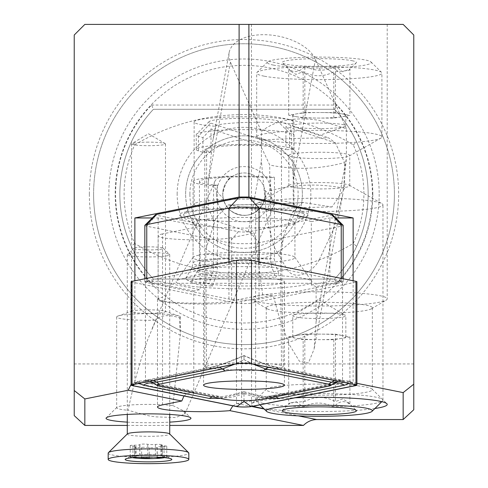 <?xml version="1.0" encoding="UTF-8"?>
<svg xmlns="http://www.w3.org/2000/svg" width="488" height="488" viewBox="0 0 488 488"><rect width="100%" height="100%" fill="white"/><g stroke="black" fill="none" stroke-linecap="round" stroke-linejoin="round"><path stroke-width="0.37" stroke-dasharray="2.44 1.83" d="M172.923 405.595L183.787 410.969L184.891 414.092L175.442 417.569L155.501 416.844L148.504 415.77L128.082 410.286C134.023 382.305 140.831 358.082 148.504 337.617L155.946 320.213C160.284 315.108 168.122 314.29 179.456 317.755L180.334 334.286L172.923 405.595A31.83 3.325 180 0 0 148.504 404.406A31.83 3.325 180 0 0 116.852 407.382A31.83 3.325 180 0 0 116.675 407.73A31.83 3.325 180 0 0 128.082 410.286M230.604 210.627C225.224 205.716 222.613 200.232 222.778 194.169C222.522 187.618 225.682 181.731 232.245 176.504C228.171 177.528 225.017 183.415 222.778 194.169A21.222 21.222 0 0 1 244 172.947A21.222 21.222 0 0 1 265.222 194.169L264.886 190.411L265.222 194.169C264.386 212.091 246.806 221.582 230.604 210.627M223.114 197.927C225.438 207.681 231.532 213.451 241.407 215.232C246.586 215.818 251.363 214.683 255.755 211.835C262.855 205.436 266.009 199.549 265.222 194.169A21.222 21.222 0 0 1 244 215.391A21.222 21.222 0 0 1 222.778 194.169A21.222 21.222 0 0 1 244 172.947A21.222 21.222 0 0 1 265.222 194.169A21.222 21.222 0 0 1 244 215.391A21.222 21.222 0 0 1 222.778 194.169L223.114 197.927A31.83 14.024 23.1 0 1 214.714 181.689A31.83 14.024 23.1 0 1 232.245 176.504M148.504 142.148A16.976 1.775 180 0 0 131.791 143.612A16.976 1.775 180 0 0 131.528 143.917A16.976 1.775 180 0 0 148.504 145.692A16.976 1.775 180 0 0 165.481 143.917A16.976 1.775 180 0 0 165.219 143.612A16.976 1.775 180 0 0 148.504 142.148M148.504 313.375A16.976 1.775 0 0 1 131.528 311.606A16.976 1.775 0 0 1 132.248 311.094A16.976 1.775 0 0 1 148.504 309.831A16.976 1.775 0 0 1 164.761 311.094A16.976 1.775 0 0 1 165.481 311.606A16.976 1.775 0 0 1 148.504 313.375M127.283 422.126A42.444 4.435 180 0 0 148.504 422.718A42.444 4.435 180 0 0 169.726 422.126M179.456 317.755A31.83 3.325 180 0 0 180.334 316.98A31.83 3.325 180 0 0 178.98 316.017A31.83 3.325 180 0 0 148.504 313.656A31.83 3.325 180 0 0 118.029 316.017A31.83 3.325 180 0 0 116.675 316.98A31.83 3.325 180 0 0 148.504 320.305A31.83 3.325 180 0 0 155.946 320.213M374.936 408.499A67.905 7.1 0 0 1 319.298 411.524A67.905 7.1 0 0 1 263.666 408.499M253.443 406.156A67.905 7.1 0 0 1 251.765 403.68A67.905 7.1 0 0 1 295.081 397.793M319.298 384.111A53.052 5.545 180 0 0 266.539 389.07A53.052 5.545 180 0 0 266.247 389.656A53.052 5.545 180 0 0 319.298 395.201A53.052 5.545 180 0 0 372.35 389.656A53.052 5.545 180 0 0 372.057 389.07A53.052 5.545 180 0 0 319.298 384.111M319.298 302.237A53.052 5.545 180 0 0 266.247 307.782A53.052 5.545 180 0 0 267.064 308.751A53.052 5.545 180 0 0 319.298 313.326A53.052 5.545 180 0 0 371.533 308.751A53.052 5.545 180 0 0 372.35 307.782A53.052 5.545 180 0 0 319.298 302.237M319.298 291.806A67.905 7.1 180 0 0 251.393 298.9A67.905 7.1 180 0 0 252.436 300.144A67.905 7.1 180 0 0 319.298 306A67.905 7.1 180 0 0 386.16 300.144A67.905 7.1 180 0 0 387.21 298.9A67.905 7.1 180 0 0 319.298 291.806M152.28 217.953L158.149 217.953L200.098 226.377L162.528 233.917L162.528 297.235A38.942 4.069 180 0 0 158.124 299.113A38.942 4.069 180 0 0 197.067 303.182A38.942 4.069 180 0 0 231.611 300.992L262.69 294.752L273.195 295.191L279.337 317.627L288.975 344.046L299.376 361.187L308.398 363.029L314.126 349.024L316.102 321.726L316.102 286.572L342.533 281.265L329.851 281.265L329.851 217.953L335.72 217.953M162.528 233.917A38.942 4.069 180 0 0 158.124 235.802A38.942 4.069 180 0 0 197.067 239.87A38.942 4.069 180 0 0 231.611 237.68L254.266 233.13L262.69 294.752M232.874 405.821L237.083 403.57A44.567 4.66 180 0 0 241.584 402.838L342.533 382.568L342.533 281.265M162.528 404.869L162.528 297.235A44.567 4.66 180 0 0 157.49 299.388A44.567 4.66 180 0 0 202.056 304.042A44.567 4.66 180 0 0 241.584 301.535L273.195 295.191M185.641 194.169A58.359 58.359 0 0 1 244 135.81A58.359 58.359 0 0 1 302.359 194.169A58.359 58.359 0 0 1 244 252.528A58.359 58.359 0 0 1 185.641 194.169A58.359 58.359 0 0 1 244 135.81A58.359 58.359 0 0 1 302.359 194.169A58.359 58.359 0 0 1 244 252.528A58.359 58.359 0 0 1 185.641 194.169A58.359 58.359 0 0 1 244 135.81A58.359 58.359 0 0 1 302.359 194.169M216.41 194.169A27.59 27.59 0 0 1 244 166.585A27.59 27.59 0 0 1 271.59 194.169A27.59 27.59 0 0 1 244 221.759A27.59 27.59 0 0 1 216.41 194.169M93.592 194.169A150.408 150.408 0 0 1 244 43.767A150.408 150.408 0 0 1 394.408 194.169A150.408 150.408 0 0 1 244 344.577A150.408 150.408 0 0 1 93.592 194.169A150.408 150.408 0 0 1 244 43.767A150.408 150.408 0 0 1 394.408 194.169A150.408 150.408 0 0 1 244 344.577A150.408 150.408 0 0 1 93.592 194.169A150.408 150.408 0 0 0 244 344.577A150.408 150.408 0 0 0 394.408 194.169M379.182 194.169A135.182 135.182 0 0 1 244 329.351A135.182 135.182 0 0 1 108.818 194.169A135.182 135.182 0 0 1 244 58.987A135.182 135.182 0 0 1 379.182 194.169M372.814 194.169A128.814 128.814 0 0 1 244 322.983A128.814 128.814 0 0 1 115.186 194.169A128.814 128.814 0 0 1 244 65.355A128.814 128.814 0 0 1 372.814 194.169M134.688 144.912A212.213 212.213 0 0 1 353.312 144.912A119.902 119.902 0 0 1 353.312 243.427A212.213 212.213 0 0 1 134.688 243.427A119.902 119.902 0 0 1 134.688 144.912L131.37 141.959A124.141 124.141 0 0 0 131.37 246.385C136.756 258.14 144.1 269.028 153.409 279.057L151.591 283.296A128.387 128.387 0 0 1 151.591 105.042L153.409 109.288C144.1 119.31 136.756 130.198 131.37 141.959M177.156 194.169A66.844 66.844 0 0 1 244 127.325A66.844 66.844 0 0 1 310.844 194.169A66.844 66.844 0 0 1 244 261.019A66.844 66.844 0 0 1 177.156 194.169M353.312 144.912L356.63 141.959C351.244 130.198 343.9 119.31 334.591 109.288L336.409 105.042A128.387 128.387 0 0 1 336.409 283.296L334.591 279.057C343.9 269.028 351.244 258.14 356.63 246.385L353.312 243.427M356.63 141.959A124.141 124.141 0 0 1 334.591 279.057L153.409 279.057A124.141 124.141 0 0 1 153.409 109.288L334.591 109.288A124.141 124.141 0 0 1 356.63 246.385M319.298 259.744L334.073 228.067L342.759 194.499L346.395 158.246L346.395 128.692L319.298 120.341C294.404 116.583 275.104 120.304 261.391 131.498L261.391 161.052L266.899 219.521L274.073 246.971L287.993 270.919C297.674 281.381 313.449 270.919 319.298 259.744M319.298 24.4L387.21 24.4L319.298 24.4M74.231 35.008L74.231 363.938L413.769 363.938L413.769 35.008L403.161 24.4L84.839 24.4L74.231 35.008M213.793 220.32A60.482 6.32 0 0 1 183.854 214.183A60.482 6.32 0 0 1 244 208.522A60.482 6.32 0 0 1 304.146 214.183A60.482 6.32 0 0 1 298.796 217.52L293.233 205.125L293.233 179.23L290.683 123.818A49.867 5.216 180 0 0 293.868 121.982A49.867 5.216 180 0 0 244 116.772A49.867 5.216 180 0 0 194.132 121.982A49.867 5.216 180 0 0 215.818 126.282L212.683 141.355L208.23 182.03L208.23 207.925L213.793 220.32L248.288 231.757L254.266 233.13M316.102 286.572L311.32 284.986L311.32 221.674L298.796 217.52M311.32 221.674L329.851 217.953M311.32 284.986L329.851 281.265M293.233 205.125A49.867 5.216 180 0 0 293.868 204.295A49.867 5.216 180 0 0 293.593 203.746A49.867 5.216 180 0 0 244 199.08A49.867 5.216 180 0 0 194.407 203.746A49.867 5.216 180 0 0 194.132 204.295A49.867 5.216 180 0 0 208.23 207.925M215.818 126.282C214.415 122.555 271.365 120.676 290.683 123.818M346.395 128.692L315.449 59.341A44.567 25.169 -169.5 0 0 269.376 34.922A44.567 25.169 -169.5 0 0 229.128 52.625A44.567 25.169 -169.5 0 0 230.446 62.147L261.391 131.498M158.149 217.953L158.149 281.265L200.098 289.689L193.76 290.964L193.76 392.267L187.276 393.566L183.964 396M158.149 281.265L145.467 281.265L193.76 290.964M134.688 243.427L131.37 246.385M368.141 194.169A124.141 124.141 0 0 0 334.591 109.288L153.409 109.288A124.141 124.141 0 0 0 153.409 279.057L334.591 279.057M145.467 281.265L145.467 382.568L193.76 392.267M200.098 226.377L200.098 289.689M74.231 363.938L74.231 415.623M413.769 363.938L413.769 409.743M127.283 425.426L169.726 425.426M145.467 382.568L134.871 382.568L131.083 384.385M356.917 383.33L353.129 382.568L342.533 382.568M353.129 280.771L353.129 382.568M134.871 382.568L134.871 280.771M264.886 190.411A31.83 14.024 23.1 0 1 273.286 206.65A31.83 14.024 23.1 0 1 255.755 211.835M164.572 457.671A18.568 1.94 180 0 0 166.683 457.091A4.246 0.445 180 0 0 166.774 457A4.246 0.445 180 0 0 166.56 456.86A4.246 0.445 180 0 0 164.059 456.585A5.02 0.525 0 0 1 160.845 456.097A5.02 0.525 0 0 1 161.626 455.816A4.246 0.445 180 0 0 162.284 455.579A4.246 0.445 180 0 0 162.071 455.438A4.246 0.445 180 0 0 160.863 455.249A4.246 0.445 180 0 0 155.379 455.231A5.02 0.525 0 0 1 147.773 455.066A4.246 0.445 180 0 0 142.685 454.853A4.246 0.445 180 0 0 139.769 455.274A4.246 0.445 180 0 0 139.824 455.341A5.02 0.525 0 0 1 139.885 455.42A5.02 0.525 0 0 1 134.651 455.945A4.246 0.445 180 0 0 130.327 456.298A4.246 0.445 180 0 0 130.235 456.39A4.246 0.445 180 0 0 132.95 456.805A5.02 0.525 0 0 1 135.908 457.128A5.02 0.525 0 0 1 136.164 457.293A5.02 0.525 0 0 1 136.109 457.372M164.059 445.825A4.246 0.445 0 0 1 166.56 446.099A4.246 0.445 0 0 1 166.774 446.233A4.246 0.445 0 0 1 162.358 446.679A5.02 0.525 180 0 0 157.124 447.203A5.02 0.525 180 0 0 157.185 447.282A4.246 0.445 0 0 1 157.24 447.356A4.246 0.445 0 0 1 154.007 447.783A4.246 0.445 0 0 1 149.237 447.557A5.02 0.525 180 0 0 141.63 447.392A4.246 0.445 0 0 1 137.134 447.447A4.246 0.445 0 0 1 134.725 447.051A4.246 0.445 0 0 1 135.383 446.813A5.02 0.525 180 0 0 136.164 446.532A5.02 0.525 180 0 0 135.908 446.368A5.02 0.525 180 0 0 132.95 446.038A4.246 0.445 0 0 1 130.235 445.629A4.246 0.445 0 0 1 134.651 445.184A5.02 0.525 180 0 0 139.885 444.66A5.02 0.525 180 0 0 139.824 444.58A4.246 0.445 0 0 1 139.769 444.507A4.246 0.445 0 0 1 143.002 444.08A4.246 0.445 0 0 1 147.773 444.306A5.02 0.525 180 0 0 155.379 444.47A4.246 0.445 0 0 1 162.071 444.678A4.246 0.445 0 0 1 162.284 444.812A4.246 0.445 0 0 1 161.626 445.05A5.02 0.525 180 0 0 160.845 445.33A5.02 0.525 180 0 0 164.059 445.825L164.059 456.585M162.614 247.904A14.854 1.555 180 0 0 146.925 246.843A14.854 1.555 180 0 0 133.73 248.227A14.854 1.555 180 0 0 134.395 248.874A14.854 1.555 180 0 0 151.628 249.905A14.854 1.555 180 0 0 163.279 248.227A14.854 1.555 180 0 0 162.614 247.904M168.659 254.028A21.222 2.22 180 0 0 146.241 252.516A21.222 2.22 180 0 0 127.398 254.486A21.222 2.22 180 0 0 127.283 254.724A21.222 2.22 180 0 0 128.35 255.413A21.222 2.22 180 0 0 151.872 256.914A21.222 2.22 180 0 0 169.726 254.724A21.222 2.22 180 0 0 169.611 254.486A21.222 2.22 180 0 0 168.659 254.028M127.398 433.881A21.222 2.22 180 0 0 127.283 434.113A21.222 2.22 180 0 0 128.35 434.808A21.222 2.22 180 0 0 151.872 436.303A21.222 2.22 180 0 0 169.726 434.113A21.222 2.22 180 0 0 169.611 433.881M108.183 453.108A40.321 4.215 180 0 0 110.215 454.426A40.321 4.215 180 0 0 154.903 457.268A40.321 4.215 180 0 0 188.826 453.108M161.943 457.445A5.02 0.525 0 0 1 162.358 457.445A4.246 0.445 180 0 0 166.683 457.091A18.568 1.94 180 0 0 166.762 456.341A18.568 1.94 180 0 0 166.14 456.085A18.568 1.94 180 0 0 160.863 455.249A18.568 1.94 180 0 0 142.685 454.853A18.568 1.94 180 0 0 130.327 456.298A18.568 1.94 180 0 0 130.247 456.341A18.568 1.94 180 0 0 130.869 457.305A18.568 1.94 180 0 0 132.437 457.671M295.923 116.602A26.529 2.775 180 0 0 318.475 118.059A26.529 2.775 180 0 0 341.85 116.748A26.529 2.775 180 0 0 345.827 115.29A26.529 2.775 180 0 0 342.674 113.978A26.529 2.775 180 0 0 320.128 112.521L335.433 112.569L349.914 115.388L333.78 118.114L303.164 118.011L288.683 115.192L304.817 112.466L320.128 112.521A26.529 2.775 180 0 0 296.753 113.832A26.529 2.775 180 0 0 292.776 115.29A26.529 2.775 180 0 0 295.923 116.602M342.674 124.531A26.529 2.775 0 0 1 345.827 125.843A26.529 2.775 0 0 1 344.699 126.642A26.529 2.775 0 0 1 321.94 128.6A26.529 2.775 0 0 1 295.923 127.154A26.529 2.775 0 0 1 293.904 126.642A26.529 2.775 0 0 1 292.776 125.843A26.529 2.775 0 0 1 312.832 123.153A26.529 2.775 0 0 1 342.674 124.531M341.85 338.355A26.529 2.775 0 0 1 318.475 339.666A26.529 2.775 0 0 1 295.923 338.202L303.164 339.611L333.78 339.715L349.914 336.995L342.674 335.579A26.529 2.775 0 0 1 345.827 336.891A26.529 2.775 0 0 1 341.85 338.355M342.674 314.473A26.529 2.775 0 0 1 345.419 315.303A26.529 2.775 0 0 1 345.827 315.785A26.529 2.775 0 0 1 325.764 318.475A26.529 2.775 0 0 1 295.923 317.096A26.529 2.775 0 0 1 292.776 315.785A26.529 2.775 0 0 1 293.184 315.303A26.529 2.775 0 0 1 315.12 313.046A26.529 2.775 0 0 1 342.674 314.473M349.914 69.101L348.591 70.498L333.78 71.821C323.66 77.104 313.455 77.067 303.164 71.718L295.923 74.389L290.811 71.285L288.683 68.9C294.02 73.316 299.394 72.407 304.817 66.179C314.937 71.522 325.142 71.559 335.433 66.276L342.674 71.767L349.914 69.101L349.914 115.388M352.025 60.695A37.137 3.88 0 0 1 356.234 62.934A37.137 3.88 0 0 1 326.441 66.337A37.137 3.88 0 0 1 286.572 64.361A37.137 3.88 0 0 1 282.369 62.934A37.137 3.88 0 0 1 308.367 58.816A37.137 3.88 0 0 1 352.025 60.695M303.164 407.01C313.284 401.728 323.489 401.758 333.78 407.108C339.111 400.898 344.491 399.989 349.914 404.387L347.785 402.008L342.674 398.897L335.433 401.569C325.319 396.219 315.114 396.183 304.817 401.465L290.012 402.795L288.683 404.186L295.923 401.52L303.164 407.01L303.164 339.611M263.197 403.35A63.666 6.655 0 0 1 255.986 400.904A63.666 6.655 0 0 1 255.639 400.209A63.666 6.655 0 0 1 303.786 393.755A63.666 6.655 0 0 1 375.4 397.061A63.666 6.655 0 0 1 382.964 400.209A63.666 6.655 0 0 1 382.61 400.904A63.666 6.655 0 0 1 331.547 406.736A63.666 6.655 0 0 1 263.197 403.35M263.197 207.973A63.666 6.655 0 0 1 255.639 204.826A63.666 6.655 0 0 1 256.7 203.612A63.666 6.655 0 0 1 309.49 198.25A63.666 6.655 0 0 1 375.4 201.678A63.666 6.655 0 0 1 381.897 203.612A63.666 6.655 0 0 1 382.964 204.826A63.666 6.655 0 0 1 334.817 211.28A63.666 6.655 0 0 1 263.197 207.973M292.464 187.258A30.451 3.184 0 0 1 288.847 185.757A30.451 3.184 0 0 1 289.353 185.178A30.451 3.184 0 0 1 314.608 182.61A30.451 3.184 0 0 1 346.132 184.251A30.451 3.184 0 0 1 349.243 185.178A30.451 3.184 0 0 1 349.75 185.757A30.451 3.184 0 0 1 326.722 188.844A30.451 3.184 0 0 1 292.464 187.258M292.464 156.922A30.451 3.184 0 0 1 289.353 155.995A30.451 3.184 0 0 1 288.847 155.416A30.451 3.184 0 0 1 311.881 152.329A30.451 3.184 0 0 1 346.132 153.909A30.451 3.184 0 0 1 349.75 155.416A30.451 3.184 0 0 1 349.243 155.995A30.451 3.184 0 0 1 323.989 158.557A30.451 3.184 0 0 1 292.464 156.922M264.136 140.05A62.604 6.545 0 0 1 257.743 138.147A62.604 6.545 0 0 1 256.7 136.957A62.604 6.545 0 0 1 304.042 130.607A62.604 6.545 0 0 1 374.467 133.858A62.604 6.545 0 0 1 381.903 136.957A62.604 6.545 0 0 1 380.853 138.147A62.604 6.545 0 0 1 328.942 143.417A62.604 6.545 0 0 1 264.136 140.05M264.136 76.171A62.604 6.545 0 0 1 256.7 73.078A62.604 6.545 0 0 1 257.042 72.395A62.604 6.545 0 0 1 307.257 66.661A62.604 6.545 0 0 1 374.467 69.985A62.604 6.545 0 0 1 381.555 72.395A62.604 6.545 0 0 1 381.903 73.078A62.604 6.545 0 0 1 334.555 79.428A62.604 6.545 0 0 1 264.136 76.171M273.487 65.099A51.99 5.435 0 0 1 267.595 61.958A51.99 5.435 0 0 1 309.3 57.194A51.99 5.435 0 0 1 365.115 59.957A51.99 5.435 0 0 1 371.002 61.958A51.99 5.435 0 0 1 334.609 67.722A51.99 5.435 0 0 1 273.487 65.099M304.817 334.073L296.753 335.433A26.529 2.775 0 0 1 320.128 334.121A26.529 2.775 0 0 1 342.674 335.579L335.433 334.17L304.817 334.073L304.817 401.465M335.433 334.17L335.433 401.569M349.914 336.995L349.914 404.387M333.78 339.715L333.78 407.108M288.683 336.793L295.923 338.202A26.529 2.775 0 0 1 292.776 336.891A26.529 2.775 0 0 1 296.753 335.433L288.683 336.793L288.683 404.186M304.817 112.466L304.817 66.179M335.433 112.569L335.433 66.276M288.683 115.192L288.683 68.9M303.164 118.011L303.164 71.718M333.78 118.114L333.78 71.821M280.484 251.68L281.491 244.482L283.369 237.394L281.509 252.15A39.26 2.147 -0.9 0 1 249.71 254.76A39.26 2.147 -0.9 0 1 205.814 254.138L206.607 368.05L245.684 370.923L274.561 369.404L283.315 366.817L281.491 365.585L280.484 251.68A39.26 2.147 -0.9 0 1 281.509 252.15L283.315 366.817M206.607 368.05L204.789 366.817L212.768 364.335L232.227 362.901C250.228 362.114 277.318 363.59 281.491 365.585M211.023 128.917L211.023 152.134L206.607 150.67L204.789 149.432L212.768 146.949L232.227 145.516C250.228 144.735 277.318 146.211 281.491 148.206L285.907 149.67L285.907 126.453L294.002 134.627L289.536 133.145A47.745 4.99 180 0 0 239.23 129.68A47.745 4.99 180 0 0 196.518 134.121A47.745 4.99 180 0 0 196.255 134.645A47.745 4.99 180 0 0 198.464 136.146L202.929 137.628L211.023 128.917L260.47 145.314L261.861 140.074A139.605 14.591 0 0 1 328.65 137.872L335.36 142.844L344.62 162.565C319.664 169.281 294.703 170.105 269.736 165.036L260.47 145.314M206.607 150.67L206.607 246.946L215.879 217.971L228.085 204.929L257.115 209.437L269.736 190.826L269.736 165.036M269.736 190.826C294.703 184.11 319.664 183.287 344.62 188.356L344.62 162.565M335.36 142.844L285.907 126.453M344.62 188.356L331.999 206.973L302.609 202.471L291.824 213.274L283.369 237.394M257.115 209.437C279.661 208.236 304.622 207.412 331.999 206.973M261.861 140.074L210.609 123.086A35.014 3.66 0 0 1 209.181 121.597A35.014 3.66 0 0 1 240.505 118.34A35.014 3.66 0 0 1 277.391 120.884L328.65 137.872M206.607 246.946L205.814 254.138M211.023 152.134L202.929 152.402L198.464 150.92A47.745 4.99 0 0 1 196.255 149.419A47.745 4.99 0 0 1 236.735 144.485A47.745 4.99 0 0 1 289.536 147.919L294.002 149.401L285.907 149.67M294.002 149.401L294.002 134.627M202.929 152.402L202.929 137.628M186.587 211.719A64.727 6.765 180 0 0 180.359 216.074A64.727 6.765 180 0 0 234.429 221.54A64.727 6.765 180 0 0 301.413 217.971A64.727 6.765 180 0 0 307.641 216.074A64.727 6.765 180 0 0 265.069 208.449A64.727 6.765 180 0 0 186.587 211.719M198.823 220.308A50.929 5.325 180 0 0 193.071 222.766A50.929 5.325 180 0 0 193.919 223.736A50.929 5.325 180 0 0 236.466 228.03A50.929 5.325 180 0 0 289.177 225.224A50.929 5.325 180 0 0 294.081 223.736A50.929 5.325 180 0 0 294.929 222.766A50.929 5.325 180 0 0 256.108 217.593A50.929 5.325 180 0 0 198.823 220.308M198.823 255.175A50.929 5.325 180 0 0 193.205 257.243A50.929 5.325 180 0 0 193.071 257.634A50.929 5.325 180 0 0 231.891 262.806A50.929 5.325 180 0 0 289.177 260.092A50.929 5.325 180 0 0 294.929 257.634A50.929 5.325 180 0 0 294.795 257.243A50.929 5.325 180 0 0 254.279 252.424A50.929 5.325 180 0 0 198.823 255.175M183.762 278.471A67.905 7.1 180 0 0 176.278 281.228A67.905 7.1 180 0 0 225.444 288.579A67.905 7.1 180 0 0 304.238 285.029A67.905 7.1 180 0 0 311.722 281.228A67.905 7.1 180 0 0 257.701 274.799A67.905 7.1 180 0 0 183.762 278.471M228.939 264.429L146.76 280.929A16.976 1.775 180 0 0 144.844 281.747A16.976 1.775 180 0 0 146.76 282.57L228.939 299.071A16.976 1.775 180 0 0 244 300.022A16.976 1.775 180 0 0 259.061 299.071L341.24 282.57A16.976 1.775 180 0 0 343.155 281.747A16.976 1.775 180 0 0 341.24 280.929L259.061 264.429A16.976 1.775 180 0 0 244 263.471A16.976 1.775 180 0 0 228.939 264.429L228.939 261.879M144.844 225.401A16.976 1.775 180 0 0 146.76 226.219L228.939 242.719A16.976 1.775 180 0 0 244 243.677A16.976 1.775 180 0 0 259.061 242.719L341.24 226.219A16.976 1.775 180 0 0 343.155 225.401M332.511 214.775A6.368 0.665 0 0 1 331.828 215.153L249.649 231.654A6.368 0.665 0 0 1 244 232.014A6.368 0.665 0 0 1 238.351 231.654L156.172 215.153A6.368 0.665 0 0 1 155.489 214.775M213.567 267.363A50.929 5.325 0 0 1 193.071 263.093L193.071 181.499A50.929 5.325 0 0 0 213.567 185.769L213.567 267.363A10.608 6.307 94.5 0 1 212.719 272.755L209.175 283.467A58.279 6.094 0 0 1 186.691 279.691A58.279 6.094 0 0 1 185.824 278.215A58.279 6.094 0 0 1 219.447 273.054A58.279 6.094 0 0 1 278.825 273.695L275.281 263.978A10.608 6.307 -85.5 0 1 274.433 258.823L274.433 177.229L270.626 177.766L270.626 259.36A16.976 10.089 -85.5 0 0 271.987 267.607L275.531 277.324L278.825 273.695M213.567 185.769L217.374 185.233L217.374 266.826A16.976 10.089 94.5 0 1 216.013 275.458L212.469 286.169A52.771 5.514 0 0 1 192.113 282.753A52.771 5.514 0 0 1 191.326 281.411A52.771 5.514 0 0 1 221.772 276.745A52.771 5.514 0 0 1 275.531 277.324M212.469 286.169L209.175 283.467M217.374 185.233A44.567 4.66 0 0 1 199.433 181.499A44.567 4.66 0 0 1 224.01 177.339A44.567 4.66 0 0 1 270.626 177.766M193.071 181.499A50.929 5.325 0 0 1 221.155 176.741A50.929 5.325 0 0 1 274.433 177.229M279.856 279.795A40.425 4.227 180 0 0 234.392 277.642A40.425 4.227 180 0 0 203.575 281.747A40.425 4.227 180 0 0 208.144 283.699A40.425 4.227 180 0 0 253.607 285.852A40.425 4.227 180 0 0 284.425 281.747A40.425 4.227 180 0 0 279.856 279.795M131.083 281.747A8.491 0.884 180 0 0 132.041 282.156L236.473 303.127A8.491 0.884 180 0 0 244 303.603A8.491 0.884 180 0 0 251.527 303.127L355.959 282.156A8.491 0.884 180 0 0 356.917 281.747M139.013 383.446L137.47 382.006L138.488 381.152L131.638 385.008M267.583 398.415L244 392.712L244 400.569M153.635 383.403L156.679 384.514L222.351 397.702C227.872 398.318 235.088 396.945 244 393.566L244 392.712L220.417 398.415M149.969 381.25L147.4 380.457L138.488 381.152L137.47 381.775L143.502 381.439L209.175 368.251C217.709 366.275 229.317 362.108 244 355.746L244 359.565L236.845 363.804M244 355.551L244 355.746C258.683 362.108 270.291 366.275 278.825 368.251L344.498 381.439L350.53 381.775L349.512 381.152L350.53 382.006L348.987 383.446M356.362 385.008L349.512 381.152L340.6 380.457L338.031 381.25M253.473 364.268L244 359.644L234.527 364.268M244 393.566C252.906 396.939 260.122 398.318 265.649 397.702L331.321 384.514L334.365 383.403M244 355.746L244 359.644M275.702 396.787L266.125 396.409C264.197 396.817 256.822 395.225 244 391.644L244 392.712M231.611 237.68L231.611 300.992M241.584 301.535L241.584 402.838M189.887 194.169A54.113 54.113 0 0 1 244 140.056A54.113 54.113 0 0 1 298.113 194.169A54.113 54.113 0 0 1 244 248.282A54.113 54.113 0 0 1 189.887 194.169M89.353 194.169A154.647 154.647 0 0 1 244 39.522A154.647 154.647 0 0 1 398.647 194.169A154.647 154.647 0 0 1 244 348.816A154.647 154.647 0 0 1 89.353 194.169M316.102 321.726L346.395 158.246M208.23 182.03L230.446 62.147M293.233 179.23L315.449 59.341M248.288 231.757L261.391 161.052M151.591 283.296L336.409 283.296M151.591 105.042L336.409 105.042M133.688 382.805L187.276 393.566M237.083 403.57L251.71 406.504M264.185 409.011L298.241 415.849M155.379 444.47L155.379 455.231M135.383 446.813L135.383 457.573M132.95 446.038L132.95 456.805M134.651 445.184L134.651 455.945M139.824 444.58L139.824 455.341M147.773 444.306L147.773 455.066M161.626 445.05L161.626 455.816M162.358 446.679L162.358 457.445M157.185 447.282L157.185 458.049M149.237 447.557L149.237 457M141.63 447.392L141.63 457.103M281.491 148.206L281.491 244.482M303.951 202.532A92.311 5.051 -0.9 0 1 229.067 205.003M289.536 147.919L289.536 133.145L277.391 120.884M198.464 150.92L198.464 136.146L210.609 123.086M341.24 280.929L341.24 278.386M259.061 261.879L259.061 264.429M259.061 299.071L259.061 242.719L249.649 231.654M331.828 215.153L341.24 226.219L341.24 282.57M146.76 282.57L146.76 226.219L156.172 215.153M238.351 231.654L228.939 242.719L228.939 299.071M146.76 278.386L146.76 280.929M212.719 272.755A52.35 5.472 0 0 1 191.741 268.034A52.35 5.472 0 0 1 221.948 263.404A52.35 5.472 0 0 1 275.281 263.978M216.013 275.458A46.842 4.898 0 0 1 197.25 271.236A46.842 4.898 0 0 1 224.266 267.095A46.842 4.898 0 0 1 271.987 267.607M217.374 266.826A44.567 4.66 0 0 1 199.433 263.093A44.567 4.66 0 0 1 224.01 258.927A44.567 4.66 0 0 1 270.626 259.36M185.824 278.215L191.741 268.034L193.071 263.093A50.929 5.325 0 0 1 221.155 258.335A50.929 5.325 0 0 1 274.433 258.823M132.041 282.156L132.041 385.575M355.959 282.156L355.959 385.575M251.527 303.127L251.527 406.541M236.473 303.127L236.473 406.541M137.47 382.006L133.968 384.459M137.47 381.775L132.419 384.776M244 359.565L251.155 363.804M350.53 381.775L355.581 384.776M350.53 382.006L354.032 384.459M152.933 383.086A14.854 13.103 -78.6 0 1 153.018 383.098L153.018 383.098A14.854 13.103 -78.6 0 1 156.679 384.514L159.503 386.185M335.067 383.086A14.854 13.103 78.6 0 0 334.981 383.098A14.854 13.103 78.6 0 0 331.321 384.514L328.497 386.185M334.981 383.098L269.309 396.286L262.825 399.373M153.018 383.098L218.691 396.286L225.175 399.373M219.234 367.342A14.854 13.103 78.6 0 0 212.841 366.842L212.841 366.842A14.854 13.103 78.6 0 0 209.175 368.251M153.561 380.53L147.169 380.03L143.502 381.439M278.825 368.251A14.854 13.103 -78.6 0 0 275.159 366.842L275.159 366.842A14.854 13.103 -78.6 0 0 268.766 367.342M344.498 381.439L340.831 380.03L334.439 380.53M244 391.644C217.563 399.013 220.68 395.701 218.691 396.286L212.298 396.787M152.146 328.534L214.714 181.689M165.219 143.612L148.504 133.773L131.791 143.612M131.528 143.917L131.528 311.606M116.852 407.382L106.299 417.82M116.675 316.98L116.675 407.73M132.248 311.094L118.029 316.017M266.539 389.07L251.765 403.68M266.247 307.782L266.247 389.656M267.064 308.751L252.436 300.144M342.759 194.499L314.126 349.024M251.393 24.4L251.393 298.9M387.21 24.4L387.21 298.9M194.132 121.982L194.132 204.295M293.868 121.982L293.868 204.295M229.128 52.625L212.683 141.355M157.49 299.388L157.49 407.022M158.124 235.802L158.124 299.113M371.533 308.751L386.16 300.144M372.35 307.782L372.35 389.656M372.057 389.07L386.832 403.68M194.407 203.746L183.854 214.183M293.593 203.746L304.146 214.183M164.761 311.094L178.98 316.017M180.334 316.98L180.334 334.286M183.787 410.969L190.71 417.82M165.481 143.917L165.481 311.606M184.891 414.092L273.286 206.65M136.164 446.532L136.164 457.293M133.73 248.227L127.398 254.486M127.283 254.724L127.283 414.44M166.762 456.341L171.459 458.995M130.247 456.341L125.55 458.995M169.726 254.724L169.726 414.44M163.279 248.227L169.611 254.486M130.235 445.629L130.235 456.39M139.885 444.66L139.885 455.42M139.769 444.507L139.769 455.274M162.284 444.812L162.284 455.579M160.845 445.33L160.845 456.097M166.774 446.233L166.774 457M157.124 447.203L157.124 457.171M157.24 447.356L157.24 458.116M134.725 447.051L134.725 457.811M345.827 125.843L345.827 115.29M293.904 126.642L319.298 135.444L344.699 126.642M345.827 336.891L345.827 315.785M293.184 315.303L319.298 299.937L345.419 315.303M348.591 70.492L356.234 62.934M347.791 402.002L356.234 410.353M259.97 404.845L255.986 400.904M255.639 400.209L255.639 204.826M289.353 185.178L256.7 203.612M288.847 185.757L288.847 155.416M289.353 155.995L257.743 138.147M256.7 136.957L256.7 73.078M267.595 61.958L257.042 72.395M371.002 61.958L381.555 72.395M381.903 136.957L381.903 73.078M349.243 155.995L380.853 138.147M349.75 185.757L349.75 155.416M349.243 185.178L381.897 203.612M382.964 400.209L382.964 204.826M381.848 401.661L382.61 400.904M290.006 402.795L282.369 410.353M290.811 71.285L282.369 62.934M292.776 336.891L292.776 315.785M292.776 125.843L292.776 115.29M302.609 202.477C281.82 203.85 256.981 204.667 228.085 204.929M196.255 149.419L196.255 134.645M204.789 366.817L204.789 149.432M209.181 121.597L196.518 134.121M193.919 223.736L180.359 216.074M193.071 222.766L193.071 257.634M193.205 257.243L176.278 281.228M144.844 278.77L144.844 281.747M343.155 278.77L343.155 281.747M294.795 257.243L311.722 281.228M294.929 222.766L294.929 257.634M294.081 223.736L307.641 216.074M192.113 282.753L186.691 279.691M199.433 181.499L199.433 263.093L197.25 271.236L191.326 281.411M203.575 281.747L203.575 385.16M284.425 281.747L284.425 385.16M147.4 380.457L145.686 380.262L212.841 366.842L225.639 362.895L244 355.557C258.311 361.645 268.699 365.408 275.159 366.842L342.314 380.262L340.6 380.457"/><path stroke-width="0.73" d="M169.726 422.126A42.444 4.435 180 0 0 190.71 417.82A42.444 4.435 180 0 0 148.504 413.848A42.444 4.435 180 0 0 106.299 417.82A42.444 4.435 180 0 0 127.283 422.126M263.666 408.499A67.905 7.1 0 0 1 253.443 406.156M295.081 397.793A67.905 7.1 0 0 1 319.298 397.33A67.905 7.1 0 0 1 386.832 403.68A67.905 7.1 0 0 1 374.936 408.499M183.964 396L181.798 401.002L162.528 404.869A44.567 4.66 180 0 0 157.49 407.022A44.567 4.66 180 0 0 202.056 411.677A44.567 4.66 180 0 0 229.897 410.658L232.874 405.821M335.72 217.953L353.129 217.953L248.898 197.024L239.102 197.024L134.871 217.953L152.28 217.953M84.839 425.426L74.231 415.623L74.231 390.522L84.839 398.946L84.839 425.426L127.283 425.426M239.102 197.024L239.102 24.4L84.839 24.4L74.231 35.008L74.231 390.522M239.102 24.4L248.898 24.4L248.898 197.024M169.726 425.426L303.457 425.426C307.117 421.705 311.515 419.741 316.657 419.546L403.161 419.546L403.161 392.614L413.769 384.196L413.769 35.008L403.161 24.4L248.898 24.4M413.769 384.196L413.769 409.743L403.161 419.546M131.083 384.385L128.204 390.241L84.839 398.946M303.457 425.426L229.897 410.658M128.204 390.241L181.798 401.002M403.161 392.614L356.917 383.33M353.129 217.953L353.129 280.771M134.871 280.771L134.871 217.953M136.109 457.372A5.02 0.525 0 0 1 135.383 457.573A4.246 0.445 180 0 0 134.725 457.811A4.246 0.445 180 0 0 136.146 458.14A18.568 1.94 180 0 0 154.324 458.537A18.568 1.94 180 0 0 164.572 457.671M188.826 459.44L188.826 453.108A40.321 4.215 180 0 0 188.6 452.663L169.611 433.881A21.222 2.22 180 0 0 168.659 433.417A21.222 2.22 180 0 0 146.241 431.904A21.222 2.22 180 0 0 127.398 433.881L108.409 452.663A40.321 4.215 180 0 0 108.183 453.108L108.183 459.44A40.321 4.215 180 0 0 110.215 460.757A40.321 4.215 180 0 0 154.903 463.6A40.321 4.215 180 0 0 188.826 459.44A40.321 4.215 180 0 0 186.794 458.116A40.321 4.215 180 0 0 142.106 455.28A40.321 4.215 180 0 0 108.183 459.44M188.6 452.663A40.321 4.215 180 0 0 186.794 451.784A40.321 4.215 180 0 0 144.21 448.917A40.321 4.215 180 0 0 108.409 452.663M126.331 460.202A23.345 2.44 180 0 0 154.299 461.8A23.345 2.44 180 0 0 171.459 458.995A23.345 2.44 180 0 0 170.678 458.671A23.345 2.44 180 0 0 146.925 457.006A23.345 2.44 180 0 0 125.55 458.995A23.345 2.44 180 0 0 126.331 460.202M132.437 457.671A18.568 1.94 180 0 0 136.146 458.14A4.246 0.445 180 0 0 141.63 458.159A5.02 0.525 0 0 1 149.237 458.324A4.246 0.445 180 0 0 154.324 458.537A4.246 0.445 180 0 0 157.24 458.116A4.246 0.445 180 0 0 157.185 458.049A5.02 0.525 0 0 1 157.124 457.97A5.02 0.525 0 0 1 161.943 457.445M352.025 408.926A37.137 3.88 0 0 1 356.234 410.353A37.137 3.88 0 0 1 330.236 414.471A37.137 3.88 0 0 1 286.572 412.592A37.137 3.88 0 0 1 282.369 410.353A37.137 3.88 0 0 1 312.155 406.949A37.137 3.88 0 0 1 352.025 408.926M272.548 413.379A53.052 5.545 0 0 1 266.539 411.341A53.052 5.545 0 0 1 303.682 405.461A53.052 5.545 0 0 1 366.049 408.139A53.052 5.545 0 0 1 372.057 411.341A53.052 5.545 0 0 1 329.504 416.203A53.052 5.545 0 0 1 272.548 413.379M343.155 278.77L343.155 225.401A16.976 1.775 180 0 0 343.064 225.212A16.976 1.775 180 0 0 341.24 224.578L259.061 208.077A16.976 1.775 180 0 0 244 207.119A16.976 1.775 180 0 0 228.939 208.077L146.76 224.578A16.976 1.775 180 0 0 144.936 225.212A16.976 1.775 180 0 0 144.844 225.401L144.844 278.77M144.936 225.212L155.489 214.775A6.368 0.665 0 0 1 156.172 214.537L238.351 198.036A6.368 0.665 0 0 1 244 197.677A6.368 0.665 0 0 1 249.649 198.036L331.828 214.537A6.368 0.665 0 0 1 332.511 214.775L343.064 225.212M279.856 383.214A40.425 4.227 180 0 0 234.392 381.061A40.425 4.227 180 0 0 203.575 385.16A40.425 4.227 180 0 0 208.144 387.112A40.425 4.227 180 0 0 253.607 389.265A40.425 4.227 180 0 0 284.425 385.16A40.425 4.227 180 0 0 279.856 383.214M159.503 384.135A21.222 2.22 180 0 0 157.459 385.569A21.222 2.22 180 0 0 159.503 386.185L225.175 399.373A21.222 2.22 180 0 0 244 400.569A21.222 2.22 180 0 0 262.825 399.373L328.497 386.185A21.222 2.22 180 0 0 330.541 385.569A21.222 2.22 180 0 0 328.497 384.135L262.825 370.953A21.222 2.22 180 0 0 244 369.758A21.222 2.22 180 0 0 225.175 370.953L159.503 384.135L156.679 382.159L152.018 382.238L153.018 383.098M132.041 384.751A8.491 0.884 180 0 0 131.083 385.16A8.491 0.884 180 0 0 132.041 385.575L236.473 406.541A8.491 0.884 180 0 0 244 407.016A8.491 0.884 180 0 0 251.527 406.541L355.959 385.575A8.491 0.884 180 0 0 356.917 385.16A8.491 0.884 180 0 0 355.959 384.751L251.527 363.786A8.491 0.884 180 0 0 244 363.304A8.491 0.884 180 0 0 236.473 363.786L132.041 384.751L132.041 281.338A8.491 0.884 180 0 0 131.083 281.747L131.083 385.16M356.917 385.16L356.917 281.747A8.491 0.884 180 0 0 355.959 281.338L251.527 260.366A8.491 0.884 180 0 0 244 259.89A8.491 0.884 180 0 0 236.473 260.366L132.041 281.338M251.155 406.522L355.581 385.55A8.064 0.842 180 0 0 356.362 385.008A8.064 0.842 180 0 0 355.581 384.776L251.155 363.804A8.064 0.842 180 0 0 244 363.353A8.064 0.842 180 0 0 236.845 363.804L132.419 384.776A8.064 0.842 180 0 0 131.638 385.008A8.064 0.842 180 0 0 132.419 385.55L236.845 406.522A8.064 0.842 180 0 0 244 406.974A8.064 0.842 180 0 0 251.155 406.522L244 401.502L236.845 406.522M220.417 398.415L209.175 398.415L143.502 385.227L139.013 383.446M244 400.569L244 401.502M348.987 383.446L344.498 385.227L278.825 398.415L267.583 398.415M330.541 385.569L335.982 382.238L331.321 382.159L265.649 368.971L253.473 364.268M234.527 364.268L222.351 368.971L225.175 370.953M152.018 382.238L149.969 381.25M338.031 381.25L335.982 382.238M251.71 406.504L264.185 409.011M298.241 415.849L316.657 419.546M149.237 457L149.237 458.324M141.63 457.103L141.63 458.159M341.24 278.386L341.24 224.578L331.828 214.537M249.649 198.036L259.061 208.077L259.061 261.879M228.939 261.879L228.939 208.077L238.351 198.036M156.172 214.537L146.76 224.578L146.76 278.386M236.473 260.366L236.473 363.786M251.527 260.366L251.527 363.786M355.959 281.338L355.959 384.751M133.968 384.459L132.419 385.55M354.032 384.459L355.581 385.55M219.234 367.342A14.854 13.103 78.6 0 1 222.351 368.971L156.679 382.159L153.561 380.53M268.766 367.342A14.854 13.103 -78.6 0 0 265.649 368.971L262.825 370.953M334.439 380.53L328.497 384.135M152.933 383.086A14.854 13.103 -78.6 0 0 143.502 385.227M212.298 396.787L209.175 398.415M344.498 385.227A14.854 13.103 78.6 0 0 335.067 383.086M278.825 398.415L275.702 396.787M127.283 414.44L127.283 433.997M169.726 414.44L169.726 433.997M157.124 457.171L157.124 457.97M266.539 411.341L259.97 404.845M372.057 411.341L381.848 401.661M157.459 385.569L153.629 383.403M334.981 383.098L334.371 383.403"/></g></svg>
